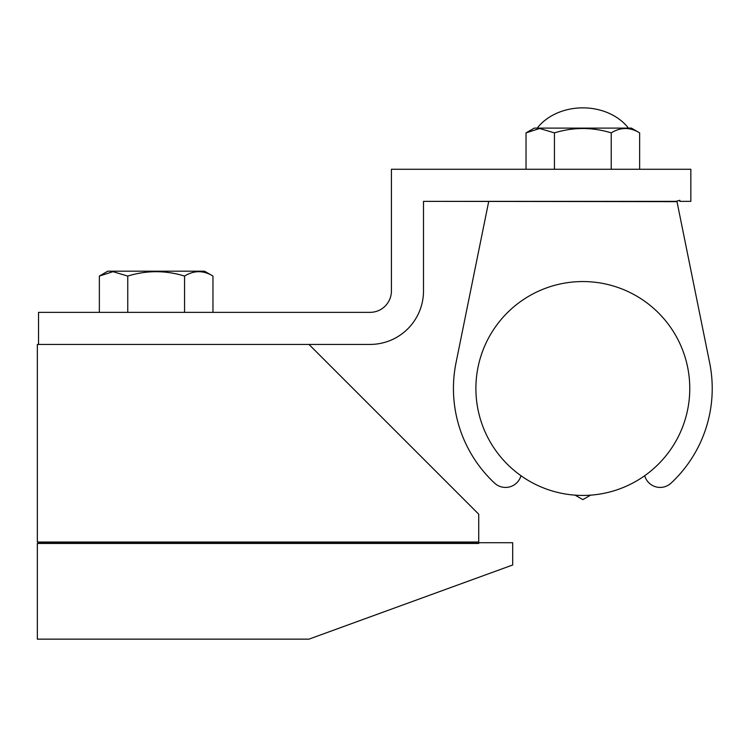 <?xml version="1.0" encoding="UTF-8"?>
<svg xmlns="http://www.w3.org/2000/svg" width="747" height="747" viewBox="0 0 747 747"><rect width="100%" height="100%" fill="white"/><g stroke="black" fill="none" stroke-linecap="round" stroke-linejoin="round"><path stroke-width="1.12" d="M475.363 578.58L472.636 579.569M441.561 590.877L443.326 590.242M478.734 542.714L478.734 543.452L37.35 543.452L37.35 639.143L308.969 639.143L512.685 564.993L512.685 542.714L478.734 542.714L478.734 514.197L308.969 344.432M372.482 616.023L370.615 616.705M365.227 618.665L364.564 618.908M387.207 610.663L386.255 611.018M385.938 611.13L385.237 611.382M384.257 611.737L371.754 616.294M380.391 613.147L359.765 620.654M354.013 622.746L353.256 623.026M352.995 623.119L352.042 623.465M458.116 584.854L457.155 585.209M471.198 580.092L467.809 581.325M475.307 578.598L474.709 578.813M473.056 579.42L478.341 577.496M452.589 586.871L449.134 588.122M445.529 589.439L444.418 589.841M38.527 344.432L38.527 312.358L38.527 344.432L370.026 344.432A53.467 53.467 0 0 0 423.502 290.966L423.502 201.354L423.502 290.966L423.502 201.354L676.941 201.643L488.734 201.354L456.015 362.799A129.39 129.39 0 0 0 494.589 483.122A16.042 16.042 0 0 0 520.976 475.718A16.042 16.042 0 0 1 494.589 483.122A129.39 129.39 0 0 1 456.015 362.799L488.734 201.354L676.997 201.662L709.65 362.799L676.997 201.662L675.867 201.354L679.863 200.289L675.867 201.354L423.502 201.354L423.502 290.966A53.467 53.467 0 0 1 370.026 344.432L37.35 344.432L37.35 542.023L478.734 542.023M37.35 379.793L37.35 407.432M37.35 543.452L40.021 542.742L37.35 542.023M478.734 542.742L40.021 542.742M127.541 344.432L123.563 344.432M38.527 312.358L370.026 312.358A21.383 21.383 0 0 0 391.419 290.966L391.419 169.27L690.844 169.27L690.844 201.354L679.863 201.354L679.863 200.289L679.863 201.354L690.844 201.354L690.844 169.27L391.419 169.27L391.419 290.966A21.383 21.383 0 0 1 370.026 312.358A21.383 21.383 0 0 0 391.419 290.966A21.383 21.383 0 0 1 370.026 312.358L38.527 312.358M709.65 362.799A129.39 129.39 0 0 1 671.077 483.122A16.042 16.042 0 0 1 644.698 475.718A16.042 16.042 0 0 0 671.077 483.122A129.39 129.39 0 0 0 709.65 362.799L676.997 201.662L709.65 362.799M639.637 169.27L639.637 132.873L631.374 128.101L540.23 128.101L631.374 128.101L639.637 132.873C630.169 127.065 620.701 127.065 611.233 132.873C620.701 127.065 630.169 127.065 639.637 132.873L639.637 169.27M539.651 128.484L526.037 132.873L534.292 128.101L540.23 128.101L534.292 128.101L526.037 132.873L534.292 128.101L526.037 132.873L526.037 169.27L526.037 132.873L539.651 128.484L554.433 132.873C573.369 127.065 592.306 127.065 611.233 132.873L611.233 169.27L611.233 132.873C592.306 127.065 573.369 127.065 554.433 132.873L554.433 169.27L554.433 132.873L539.651 128.484M99.36 312.358L99.36 276.063L107.801 271.189L204.51 271.189L107.801 271.189L99.36 276.063L112.974 271.675L127.756 276.063C146.692 270.246 165.629 270.246 184.556 276.063C194.024 270.246 203.492 270.246 212.96 276.063C203.492 270.246 194.024 270.246 184.556 276.063L184.556 312.358L184.556 276.063C165.629 270.246 146.692 270.246 127.756 276.063L127.756 312.358L127.756 276.063L112.974 271.675L99.36 276.063L99.36 312.358M212.96 312.358L212.96 276.063L204.51 271.189L212.96 276.063L212.96 312.358M628.414 128.101A53.467 42.42 180 0 0 537.252 128.101M590.588 495.149L582.837 499.622L575.078 495.149M531.565 294.645A106.933 106.933 0 0 0 488.986 439.759A106.933 106.933 0 0 0 634.1 482.338A106.933 106.933 0 0 0 676.679 337.224A106.933 106.933 0 0 0 531.565 294.645"/></g></svg>

